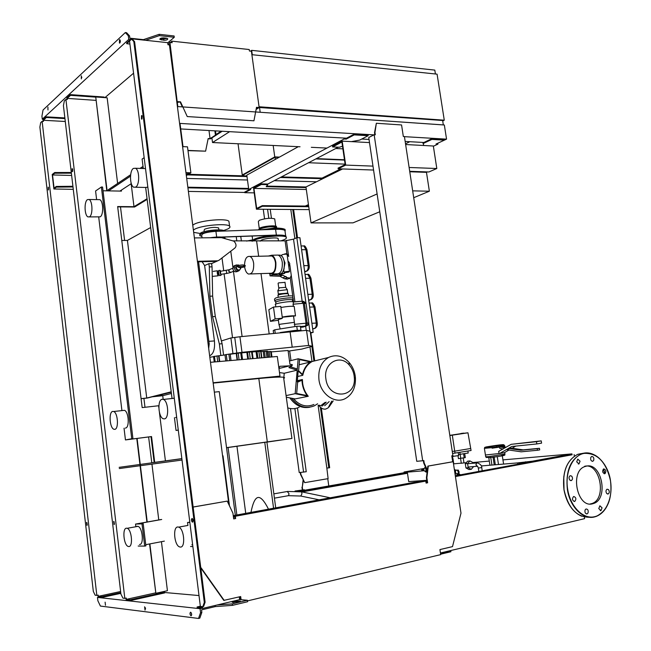 <?xml version="1.0" encoding="UTF-8"?>
<svg xmlns="http://www.w3.org/2000/svg" width="651" height="651" viewBox="0 0 651 651"><rect width="100%" height="100%" fill="white"/><g stroke="black" fill="none" stroke-linecap="round" stroke-linejoin="round"><path stroke-width="0.98" d="M238.038 143.765L242.253 175.005L243.71 175.046M242.253 175.005L274.755 156.899L279.474 157.094M316.435 158.616L344.469 159.764M274.755 156.899L273.176 145.466M243.816 175.86L243.669 174.745L275.113 157.249L278.897 157.412M315.849 158.917L344.517 160.089M275.113 157.249L275.406 159.34M308.541 162.742L345.103 164.133M267.724 184.656L267.634 184.03L261.263 183.883L261.352 184.502L267.724 184.656L266.194 186.699L306.043 187.569M266.65 186.096L305.962 186.967L342.589 168.959M261.352 184.502L253.947 188.408L306.312 189.49M253.947 188.408L256.665 208.434L262.312 205.635L262.394 206.261L256.429 209.207L309.16 209.606M256.429 209.207L253.54 187.96L261.263 183.883M262.312 205.635L308.664 206.09M262.394 206.261L308.745 206.701M332.628 146.923L341.889 142.04L345.176 164.597L338.072 168.113L338.178 168.804L345.689 165.094L342.198 141.129L332.531 146.239L332.628 146.923L339.35 147.256L342.499 146.223M342.198 141.129L369.491 142.593M405.63 144.53L433.338 146.011L436.813 168.519L409.121 167.478M345.689 165.094L372.982 166.119M338.178 168.804L373.56 170.041M409.699 171.303L428.911 171.97L436.813 168.519M409.772 171.766L426.47 172.344L427.447 171.921M412.669 190.857L429.367 191.215L426.47 172.344M377.108 193.949L311.032 222.902L353.005 222.854L379.753 211.77M311.032 222.902L308.533 205.203L306.662 206.074M305.295 206.058L308.452 204.593L305.954 186.951M413.71 197.701L429.367 191.215M477.077 466.303L473.586 466.596L471.243 469.355L468.964 469.542L465.945 467.931L468.224 467.743L467.573 463.528L469.957 460.941L472.968 462.568L473.074 463.243M465.945 467.931L465.302 463.724L467.573 463.528M465.302 463.724L467.678 461.152L469.957 460.941M471.243 469.355L468.224 467.743M461.25 433.444L463.65 433.127L461.25 433.444M463.65 433.127L460.778 433.533M452.722 455.643L452.836 456.375L458.67 455.594L458.223 452.673M464.7 453.625L465.31 457.62L458.45 458.63L458.011 455.741M460.159 454.398L460.778 458.41M463.593 453.812L464.22 457.905M458.507 454.561L468.199 453.031L467.89 451.045M459.809 452.404L460.111 454.406M451.892 456.432L452.819 456.286M463.683 433.322L467.955 432.801L471.072 450.508L452.559 453.462M449.808 435.348L460.794 433.68M467.955 432.801L449.841 435.527M470.763 448.482L454.715 451.159L452.323 435.226M455.033 453.21L454.715 451.159L452.25 451.412M425.689 467.442L424.281 468.338L425.437 466.897M423.858 469.151L421.677 469.371L423.834 468.98M421.677 469.387L421.84 470.461L424.021 470.242M424.826 471.194L426.031 472.113L427.17 471.617M424.851 471.21C425.892 472.121 426.608 471.829 426.991 470.339M426.918 470.689L427.227 471.121M426.096 468.362L424.655 467.914L426.218 468.63M425.754 468.712L426.023 470.486L425.176 471.454L426.69 470.372L426.535 469.33M425.176 471.454L424.078 470.649L423.817 468.883L424.655 467.914M426.023 470.486L426.69 470.372M458.45 475.189L459.94 474.416L458.564 473.912L457.262 475.409M457.791 473.619L455.871 473.773L455.358 470.347L457.401 470.201L458.32 472.178L459.158 472.024L458.776 473.635L457.791 473.619L456.587 475.531M458.32 472.178L457.938 473.79M459.158 472.024L458.239 470.055L455.358 470.347M460.33 474.839L458.809 473.497M455.871 473.773L455.114 474.457M463.756 462.869L461.307 463.292L460.566 458.426M461.29 463.154L453.527 463.846M452.583 458.507L452.421 457.393M452.502 457.319L452.958 456.831L451.981 457.035M452.689 458.434L452.526 457.319M460.224 474.864L459.346 474.457L457.995 474.709L457.84 475.303M458.581 474.669L457.995 474.709M454.723 470.103L456.074 469.989L454.496 470.413M455.684 472.496L454.837 472.65L455.684 472.528M177.218 101.898L169.935 42.486L172.124 42.722L171.929 41.168L249.227 49.533L249.431 51.014L251.416 51.226L259.163 107.513L256.51 107.317L253.947 120.793L187.244 116.562L180.514 101.841L177.292 102.443M256.453 107.594L258.105 107.716L256.201 108.945M171.726 42.673L171.669 42.25L171.229 42.624M170.334 42.527L171.929 41.168M256.095 109.482L259.163 107.513M180.148 102.109L182.337 106.894M180.514 101.841L177.585 101.629M214.863 130.851L215.44 135.188L216.075 135.221L215.497 130.884M208.995 130.517L210.07 138.639L215.44 135.188M222.203 131.258L210.371 138.891L208.125 138.777M187.968 150.414L205.602 151.17L208.174 138.549L210.07 138.639M205.602 151.17L187.993 150.641M435.413 73.978L434.811 70.105L251.668 50.347L250.586 51.136M252.271 54.725L251.668 50.347M444.275 120.199L259.057 106.764L251.888 54.684L437.081 74.157L444.275 120.199L442.745 120.948M211.363 138.256L211.949 138.281M215.986 134.521L221.137 131.201M259.155 107.488L442.672 120.5L443.315 124.935M342.882 148.843L335.778 148.501M326.957 148.07L311.324 147.313M300.046 146.768L212.511 142.528L229.608 131.673M211.9 137.906L212.511 142.528M260.148 112.273L443.364 124.911M259.505 107.269L260.188 112.249M502.938 459.883L571.944 453.893L572.091 454.789L532.599 462.104L519.197 463.553L518.44 464.098M424.192 470.73L407.323 472.146L408.714 481.61L426.771 480.308M571.944 453.893L532.453 461.185L517.586 462.91L517.789 464.22M532.599 462.104L532.453 461.185M525.666 462.682L525.52 461.771M519.197 463.553L519.05 462.641M517.586 462.91L481.244 465.953M407.323 472.146L409.333 471.56L404.084 472.008L424.167 468.476M407.38 472.536L404.198 472.797L404.084 472.008M472.911 462.535L489.3 461.087M171.205 391.804L146.735 398.038L127.425 240.422L150.666 227.541M121.786 240.488L127.425 240.422M146.735 398.038L141.08 398.632M141.088 398.705L147.354 398.046L171.229 391.975M136.897 526.342L137.979 526.358C142.602 527.489 144.123 545.009 139.542 544.48M128.76 546.539L128.214 546.441C123.657 545.278 122.103 527.847 126.579 528.197L127.189 528.303C131.754 529.458 133.276 547.084 128.76 546.539M112.68 411.424C108.595 411.969 109.669 427.984 113.876 429.253L114.812 429.351C118.93 428.993 117.904 412.783 113.681 411.513L112.68 411.424M125.301 428.081L125.562 428.049C129.736 427.683 128.711 411.578 124.439 410.325L122.836 410.504M98.366 199.621L99.758 199.645C103.379 201.004 103.729 215.099 100.189 216.84L89.35 216.913M89.513 216.816L87.975 216.905C84.427 215.546 84.003 201.541 87.47 199.629L89.065 199.507C92.629 200.882 92.995 215.058 89.513 216.816M178.716 527.123L177.894 526.976C172.58 526.61 174.232 545.448 179.643 546.93L180.384 547.068C185.738 547.67 184.143 528.596 178.716 527.123L187.968 525.414M164.483 418.878L163.222 418.739C158.283 417.136 157.249 399.974 162.05 399.291L163.393 399.429C168.357 401.04 169.325 418.414 164.483 418.878M176.665 417.201L175.534 417.568M172.678 398.436L174.265 398.046M135.481 187.244L145.018 187.439L147.069 187.333L147.785 186.715M133.406 168.406C129.394 170.668 129.63 185.511 133.707 187.211L135.725 187.106C139.77 185.03 139.599 169.984 135.506 168.267L133.406 168.406M235.32 515.258L219.273 391.633L214.342 392.154M158.901 405.711L142.17 407.599L117.644 206.554L133.984 206.692L147.061 198.726M186.243 174.859L189.059 173.142L186.007 173.052M147.142 199.385L134.602 207.01L117.685 206.863M185.958 172.661L190.873 172.8L186.332 175.558M158.6 405.785L158.836 407.648M159.422 412.4L165.419 460.892M135.831 526.529L135.538 524.071L161.155 519.506M154.165 462.446L151.008 436.65L125.448 439.93L124.04 428.236M121.9 410.399L98.7 216.962M96.617 199.605L95.583 190.987L101.385 187.008L102.565 187.032L132.926 438.595L131.738 438.75L101.385 187.008M120.923 191.093L120.842 190.474M145.499 168.422L145.075 168.568M191.825 544.806L192.623 544.651M178.276 430.116L176.039 430.457L174.444 417.698M172.01 398.233L145.678 187.659M143.285 168.511L142.105 159.08L144.148 157.68M189.815 522.216L187.545 522.476L187.879 525.137M192.867 546.539L190.556 546.514M189.84 522.403L187.545 522.476M178.268 430.042L176.039 430.457M183.012 146.63L187.496 146.833L190.873 172.8M154.702 462.373L151.545 436.552L127.14 439.677L132.926 438.595M143.196 523.664L145.881 545.872L144.685 546.099L142.008 523.876L143.196 523.664L137.255 523.843L161.708 519.482M164.361 541.127L145.734 544.7M138.175 546.043L144.685 546.099M135.538 524.071L142.008 523.876M151.008 436.65L151.545 436.552M125.448 439.93L131.738 438.75M103.013 190.776L121.46 191.101L121.338 190.149M131.152 183.728L133.984 206.692M238.03 271.207L237.241 271.54C235.06 272.33 233.571 271.418 232.789 268.79L233.969 265.893L234.702 265.584M239.609 270.027L238.787 270.897C236.598 271.695 235.109 270.775 234.319 268.147L235.507 265.242L237.656 265.006M239.275 269.994L239.234 270.01C237.485 270.645 236.289 269.913 235.662 267.805L237.224 265.226M238.648 267.496L240.846 267.52L239.877 269.742C238.128 270.377 236.931 269.644 236.305 267.537L237.249 265.201L239.625 265.356M237.591 266.65C238.144 265.551 240.007 264.973 243.181 264.924L245.321 265.624C245.256 266.755 243.718 267.39 240.724 267.528L237.656 266.869M226.629 273.453L220.827 274.356L220.339 271.329M220.656 271.28L220.071 270.336L220.038 272.492L221.014 275.357L221.137 274.307M218.687 270.547L218.516 272.728L219.501 275.593L220.876 275.381M217.564 271.76L218.052 274.787L218.915 274.649M218.362 274.738L218.24 275.788C217.434 274.698 217.117 273.021 217.288 270.767L217.882 271.711M217.288 270.767L213.251 271.394M218.101 275.812L212.242 276.39M197.489 261.832L216.108 261.36L218.891 260.343L234.808 248.112C236.313 246.615 236.419 244.817 235.133 242.709L234.018 241.212L221.438 237.639L194.397 237.916M208.881 263.655L209.305 266.902L212.055 266.829L211.632 263.582L208.881 263.655L204.626 265.551L202.087 261.71M217.361 260.807L197.424 261.303M204.626 265.551L214.423 340.929C215.058 348.846 213.569 353.745 209.956 355.609L209.63 355.706M209.305 266.902L209.899 296.221L212.56 316.663L219.354 343.948L220.86 355.519M221.364 340.766L222.211 340.685L221.405 340.937M223.594 355.129L222.105 343.736L215.302 316.508L212.641 296.091L212.055 266.829M310.372 332.563L313.155 332.36L299.916 237.696L296.84 237.729L293.52 239.145L285.114 240.854L232.814 240.87M260.123 241.179L261.417 240.105C265.185 238.282 276.911 237.176 278.123 238.51L278.205 239.104M240.569 236.451L240.878 237.273M246.639 241.073L252.661 239.861M285.081 231.618L284.918 230.47C283.681 229.567 280.565 229.185 275.585 229.315L222.203 231.113C214.643 230.487 207.547 231.398 200.915 233.831L199.784 235.67L201.867 236.362M199.662 234.726L200.793 232.855C205.504 230.259 222.17 228.794 223.985 230.796L224.204 231.04M274.071 229.372L278.075 229.29M222.211 237.127L274.226 235.223M221.364 237.045L276.366 235.044L284.69 235.638M202.054 237.835L201.737 235.369C201.712 233.449 206.44 232.098 215.92 231.325L222.203 231.113M252.645 241.163L254.362 240.186C261.433 236.728 283.844 234.604 286.082 237.151C286.928 237.9 286.171 238.795 283.812 239.828L280.76 240.911M251.847 241.147L254.232 239.242C261.303 235.768 283.714 233.652 285.952 236.207L286.18 237.233M252.189 236.386L251.53 236.053M270.645 229.486C278.359 228.802 283.193 229.079 285.138 230.316L285.089 231.723M262.158 229.77C273.656 227.785 281.273 227.655 285.008 229.372L285.244 230.413M259.326 229.868L260.49 228.761C266.788 226.76 271.906 226.288 275.869 227.337L275.951 227.915L275.869 227.337M258.593 229.893L259.871 228.761C263.631 226.874 275.349 225.799 276.569 227.215L276.561 227.964M258.699 229.567L259.773 228.053C263.533 226.166 275.251 225.083 276.472 226.507L276.561 227.142M259.244 228.33L258.341 221.649L259.334 220.274C265.616 218.24 270.743 217.768 274.706 218.882L274.787 219.485M210.029 237.753C217.621 236.695 222.585 236.728 224.92 237.875L225.108 238.681M204.235 231.626L204.056 230.283L204.748 229.152C210.249 227.354 214.887 226.947 218.646 227.94L218.72 228.509M193.38 230.055L194.73 229.209C201.745 225.246 226.89 223.065 229.567 226.141C230.503 226.979 229.86 227.948 227.647 229.038L223.562 230.552M199.873 233.416L193.681 232.358M192.745 225.156L194.096 224.294C201.094 220.274 226.231 218.118 228.916 221.267L229.111 222.715M213.154 382.959L259.887 378.426M213.129 382.764L279.971 376.099L276.195 377.173M162.734 395.71L152.236 396.809M171.254 392.187L154.743 396.386L163.588 395.458M264.176 378.019L271.874 377.417M279.971 376.099L277.31 356.488L210.485 362.306M213.561 356.658L209.834 357.285M224.977 354.933L213.544 356.52L214.277 361.98L213.544 356.52M288.157 351.149L301.706 349.107L312.285 346.267L308.631 345.469L241.993 352.321L226.255 354.526L224.969 354.811L225.775 360.98M271.239 351.573L267.561 351.695M268.554 357.253L267.805 351.727M271.288 351.898L288.067 350.498L289.972 364.348L292.209 364.511L292.104 365.732L279.971 366.285L278.888 368.092M241.659 352.72L242.554 359.515L241.659 352.72L230.861 354.152M252.189 351.776L241.684 352.899M261.002 351.231L252.222 351.963M267.366 351.214L261.043 351.516M271.239 351.524L271.963 356.96L271.239 351.524M278.945 368.515L291.054 365.504M279.499 372.575L284.235 373.259L283.763 378.556M286.302 397.2L295.139 398.917L308.273 396.288L295.172 393.692L298.174 358.774L289.508 360.988M297.344 380.656L302.406 379.517L302.65 383.374C303.374 388.313 305.246 392.618 308.273 396.288M318.957 379.793C318.014 369.41 321.212 361.972 328.543 357.472C335.859 354.168 342.678 355.772 348.993 362.281C352.337 366.114 354.413 370.679 355.226 375.985L355.454 378.231C355.666 387.817 352.264 394.612 345.258 398.607C334.915 404.238 320.609 394.189 318.957 379.793M298.174 358.774L311.764 361.744C307.052 364.544 304.066 369.068 302.805 375.301L297.702 376.481M325.874 378.744C323.132 363.152 339.985 353.631 349.253 365.065C351.874 368.059 353.493 371.631 354.128 375.79L354.307 377.539C356.431 398.493 328.275 400.186 325.874 378.744M310.511 361.956C306.458 364.772 303.797 368.938 302.536 374.455L298.614 370.777L299.574 359.564L310.511 361.956L299.126 364.763M302.406 379.517L297.247 381.795L298.174 370.964L302.805 375.301M307.166 395.572L296.669 393.497L297.637 382.161L301.991 380.233C302.162 385.97 303.887 391.08 307.166 395.572M284.235 373.259L297.198 370.15L288.898 367.612L292.104 365.732M286.082 395.58L295.172 393.692M290.289 366.798L297.295 368.946M293.52 239.145L302.455 303.333M305.84 325.744L306.743 325.655L304.554 326.656L305.653 326.232L306.214 330.35M286.407 240.3L288.653 256.51C287.954 254.159 286.652 253.312 284.739 253.971L283.909 254.313M276.952 273.965L272.899 274.787L282.811 275.194L287.465 277.725L290.159 278.083L291.266 275.373L289.793 264.729L294.944 301.885M296.84 237.729L305.937 302.927M308.818 323.555L309.892 331.261M313.155 332.36L310.446 333.141M285.114 240.854L286.928 253.955M290.256 278.018L292.812 296.498M293.088 298.483L293.577 302.015M269.148 333.694L261.01 273.599M258.659 256.258L256.624 241.22M281.256 255.729L281.712 255.265M289.467 278.335L287.278 279.157L284.585 278.799L279.946 276.284L270.059 275.886L269.791 273.916M278.823 273.705C285.105 276.081 286.627 257.194 280.296 255.159L278.254 255.119M283.429 258.862L285 262.971L283.755 269.693M285.309 272.533L284.08 272.419C284.218 271.963 285.602 271.63 288.238 271.41L289.459 271.524C289.321 271.98 287.929 272.313 285.309 272.533M287.099 254.443L285.846 254.126C283.218 254.329 281.834 254.679 281.704 255.176L281.859 256.291M288.775 266.593L289.776 263.614L288.686 261.694L288.1 261.694L288.686 261.694M280.809 273.575L284.674 273.355L280.565 274.356L279.328 274.242L279.857 273.819M270.059 275.886L275.3 273.859M275.886 255.135L278.18 255.086C280.288 256.103 281.655 258.553 282.298 262.443C282.607 270.287 280.662 274.079 276.455 273.819L272.354 273.957M277.822 255.094L276.244 255.127M268.391 256.038L271.768 255.225C273.868 256.242 275.227 258.707 275.869 262.613C276.179 270.49 274.242 274.299 270.059 274.038L268.928 273.33M269.587 256.014L271.695 255.965C273.623 256.909 274.885 259.179 275.471 262.776C275.755 270.027 273.973 273.534 270.124 273.29L250.497 273.949M244.524 265.047C244.857 258.821 246.664 255.957 249.935 256.453C251.831 257.405 253.076 259.708 253.662 263.362C253.955 270.718 252.214 274.266 248.422 274.022C246.501 273.062 245.256 270.751 244.678 267.089L244.63 266.747M312.285 346.267L310.201 331.343L306.523 330.334L239.926 336.746L230.902 337.95L222.211 340.685M301.568 330.684L295.237 330.399L300.266 330.277M300.908 329.992L300.388 326.216L296.766 326.289L274.755 329.805L273.225 330.562L273.583 333.231M275.202 333.06L274.755 329.805M297.287 330.073L296.766 326.289M294.911 326.582L293.56 316.069L295.497 315.881L294.187 306.393C291.355 306.068 286.936 306.434 280.923 307.492M279.043 325.036L280.133 324.222L294.423 322.326M275.096 318.917L273.477 307.077L268.847 309.673L270.434 321.35L275.096 318.917L282.388 318.193L281.387 318.705C278.84 319.299 277.831 319.747 278.359 320.048L279.002 324.703M282.257 317.232L293.56 316.069M270.434 321.35L278.392 320.243M282.388 318.193L280.768 306.377L273.477 307.077M293.227 306.279L293.357 302.015L302.389 301.185L303.252 303.26L292.942 304.237M303.228 327.046L305.588 326.029L306.027 323.173L303.252 303.26M306.743 325.655L307.833 325.24L308.794 322.937L307.142 323.083L306.743 325.655M302.634 301.389L303.594 301.323L304.367 303.187L306.076 303.521M275.804 306.849L275.519 304.749C272.72 303.675 291.355 300.681 293.21 301.909L293.357 302.015M282.233 317.037C288.255 315.995 292.673 315.605 295.497 315.881M275.926 304.05L275.707 302.438L276.805 301.478C283.25 299.826 288.45 299.257 292.413 299.753L292.47 300.152M274.763 301.063L275.959 300.013C279.873 298.549 291.729 297.247 292.942 298.142L293.031 298.557M274.706 300.624L274.494 299.078L275.682 298.02C279.596 296.539 291.453 295.245 292.665 296.148L292.73 296.596M277.92 295.383L278.701 294.862C282.233 293.902 285.374 293.528 288.116 293.739L288.369 294.073M277.969 295.228L278.994 293.845L287.718 293.145M277.806 290.851L287.254 289.662M277.855 290.704L279.238 287.832L285.667 287.335M278.758 288.084L278.107 283.315L278.563 282.876L285 282.379M295.237 330.399L280.239 332.531M308.631 345.469L306.523 330.334M292.153 346.812L290.045 331.514M241.993 352.321L239.926 336.746M236.834 353.224L234.783 337.674M232.952 353.542L230.902 337.95M208.694 348.464L209.199 343.907L208.108 343.988M198.571 261.8L209.199 343.907M219.354 343.948L222.105 343.736M212.56 316.663L215.302 316.508M209.899 296.221L212.641 296.091M264.029 357.651L263.199 351.491M256.942 358.262L256.063 351.719M247.746 359.067L246.859 352.403M237.094 359.995L236.24 353.501M218.988 355.796L219.737 361.5M313.928 404.474C306.385 407.583 299.525 405.614 293.357 398.567M317.607 403.783L314.409 405.809C305.783 409.259 298.15 406.729 291.534 398.217M309.713 407.249C301.869 408.616 295.253 405.5 289.858 397.891M299.208 407.233C295.554 408.942 291.738 409.162 287.758 407.884M325.175 402.367L321.7 404.889M326.216 402.172L322.269 405.996L319.071 405.207M329.17 401.618L324.686 405.695M331.725 401.138L328.128 407.884L325.606 409.105C323.108 409.455 320.797 408.169 318.689 405.256M333.214 400.861L329.015 407.013M283.738 378.402C284.886 377.865 284.829 377.482 283.584 377.263C280.443 376.799 272.191 377.222 258.821 378.532L267.309 441.891L291.925 438.457L266.926 442.119M267.309 441.891L226.54 447.644M213.17 383.097L258.821 378.532M163.165 399.177L162.734 395.67L171.416 393.489M226.556 447.733L266.91 442.029L275.715 507.821M264.762 442.322L273.566 508.219M236.948 446.244L245.728 513.346M268.489 509.155C264.306 500.879 260.815 496.998 258.016 497.494C255.208 497.95 252.857 502.914 250.944 512.386M228.086 447.514L236.858 514.982M498.674 451.363L511.181 444.324L536.448 441.687L536.815 443.941L511.759 446.496L499.699 453.47L485.426 455.008L499.016 453.535L498.674 451.363L499.195 451.281M503.597 464.082L502.279 455.692M497.258 456.579L498.495 464.505M493.01 457.067L494.223 464.863M494.109 456.872L495.338 464.773M491.936 465.058L490.724 457.279M489.943 465.221L488.755 457.563M503.142 448.995L499.813 448.417L499.618 447.147M506.152 447.245L502.572 446.651L504.777 446.081M496.754 447.579L496.664 447.034L504.704 445.634C502.255 444.763 507.91 444.291 496.469 445.935L492.075 446.496C482.432 447.579 483.595 447.237 495.566 445.479L499.895 444.91C505.526 444.348 504.379 444.69 496.461 445.919L496.664 447.034L492.026 447.644L492.05 446.513C481.699 448.002 485.589 446.594 484.393 448.344L492.026 447.644L492.107 448.189L502.645 446.643M500.44 447.017L505.143 447.831M509.196 450.053L507.129 449.686L509.155 448.523L521.012 450.256L537.23 448.685L537.482 450.264L521.158 451.818L509.196 450.053M537.482 450.264L539.712 449.874L539.451 448.295L523.225 449.865L511.36 448.14L509.155 448.523M500.367 447.025L502.572 446.651M537.23 448.685L539.451 448.295M521.012 450.256L523.225 449.865M536.815 443.941L541.583 443.128L541.225 440.873L511.181 444.324M499.699 453.47L504.419 452.648L508.992 450.012M512.068 448.246L515.812 446.09M536.448 441.687L541.225 440.873M586.339 466.149C601.679 462.194 608.897 498.812 593.639 503.475L592.548 503.801C577.25 508.35 569.609 471.373 584.81 466.588L586.339 466.149M584.655 466.271C599.994 462.324 607.196 498.878 591.938 503.54L590.058 504.004M604.657 473.733C602.395 472.707 602.069 471.104 603.672 468.94L603.851 468.891C606.114 469.924 606.439 471.527 604.836 473.684L604.657 473.733M606.773 493.556C605.633 491.733 605.731 490.284 607.074 489.194L608.49 489.609C609.629 491.432 609.531 492.888 608.18 493.971L606.773 493.556M598.774 508.586L599.88 505.786L602.061 507.821L600.954 510.62L598.774 508.586M585.094 509.945L586.022 508.984C587.853 509.09 588.528 510.4 588.048 512.907L587.112 513.875C585.29 513.761 584.614 512.451 585.094 509.945M573.775 496.469C576.159 497.51 576.485 499.162 574.752 501.416L574.589 501.465C572.205 500.432 571.871 498.78 573.604 496.518L573.775 496.469M571.7 476.125C572.88 477.964 572.774 479.445 571.383 480.56L569.861 480.137C568.681 478.298 568.787 476.817 570.178 475.694L571.7 476.125M580.057 461.209L578.999 463.935L576.705 461.852L577.762 459.126L580.057 461.209M593.696 460.371L592.858 461.25C591.027 461.152 590.343 459.858 590.807 457.368L591.645 456.497C593.468 456.595 594.16 457.881 593.696 460.371M290.476 408.543L299.224 472.577L306.247 471.723L297.491 407.933M290.989 360.605L289.662 350.922M271.443 218.24L270.222 209.313M303.594 472.162L294.879 408.559M268.806 218.297L267.569 209.296M318.103 405.329L326.843 468.077L328.836 467.874L320.365 407.209M313.928 361.077L311.878 346.381M296.718 237.778L292.771 209.484M312 361.557L309.957 346.893M294.862 238.567L290.802 209.467M321.309 407.982L329.658 467.743L328.836 467.874M293.593 209.492L297.531 237.721M310.844 333.027L314.734 360.882M326.843 468.077L328.112 478.64L304.692 482.651L300.917 474.489L300.64 472.447M300.29 472.48L300.575 474.522L304.692 482.651M263.256 209.264L264.558 218.817M295.025 491.017L304.351 489.739L304.44 490.382L303.203 490.846L299.615 491.472M304.351 489.739L303.122 490.195L303.203 490.846M303.122 490.195L297.458 491.196M303.342 480.511L302.3 487.16L302.666 489.861M328.779 485.98L327.77 478.705M303.089 479.966L302.3 487.16M301.958 487.184L302.324 489.886M302.023 491.92L407.485 473.269M407.404 472.667L300.233 491.578M304.424 490.268L404.181 472.707M422.686 460.745L416.754 461.315L368.743 137.524L374.154 134.741L422.686 460.745L423.825 460.55L424.2 463.032L427.357 470.071M427.251 470.925L423.728 463.081L423.362 460.631M424.2 463.032L423.728 463.081M247.486 600.906L440.686 554.628L439.93 549.582L452.51 546.612L460.989 513.159L453.177 461.722L452.697 461.762L451.794 455.798L452.893 455.61L404.417 136.531L403.319 136.466L401.569 124.951L376.351 123.259L374.952 132.478L375.293 134.806L374.154 134.741M374.83 134.781L374.52 132.698L376.351 123.259M374.952 132.478L374.52 132.698M453.177 461.722L428.317 466.051L426.877 477.801L427.626 482.79L426.096 483.075L425.803 481.081L414.15 482.334L233.253 515.657M233.449 517.187L235.044 517.13L235.223 518.554L233.668 518.839M452.697 461.762L427.845 466.1L426.405 477.842L427.146 482.822L426.088 483.026M240.276 596.65L240.658 599.661M200.793 567.949L223.798 600.393L240.683 596.552L241.09 599.701M425.803 481.081L235.345 516.259L235.638 518.538L233.676 518.904L232.936 513.208L227.232 501.115L193.127 507.015L200.785 567.843M448.995 550.958L450.809 550.982L440.507 553.44M440.621 554.196L450.923 551.731L450.809 550.982M428.317 466.051L427.845 466.1M426.877 477.801L426.405 477.842M427.626 482.79L427.146 482.822M235.345 516.259L233.343 516.333M235.638 518.538L235.223 518.554M227.232 501.115L193.469 507.007M201.126 567.859L224.213 600.434M526.472 462.617L455.309 475.767M426.877 481.024L425.819 481.219M425.941 482.025L426.999 481.83M455.431 476.556L572.083 454.732M584.354 517.057L584.614 518.644L440.442 553M574.117 454.553L574.377 456.156M191.052 615.854L190.971 615.83C189.823 614.389 189.701 613.177 190.597 612.2L190.678 612.217C191.825 613.657 191.947 614.87 191.052 615.854M191.264 612.843L191.663 614.902M105.478 605.284L105.112 602.151L105.478 605.284M145.01 610.166L144.612 606.789L145.01 610.166M145.295 607.652L145.539 609.027M98.862 597.113L97.479 597.415L97.87 600.751L100.4 606.065L198.531 618.45L199.824 618.133L201.843 612.396L201.533 609.873L215.245 606.61L232.488 605.357L247.592 601.727L247.396 600.263L232.293 603.876L217.198 604.982M198.531 618.45L200.549 612.705L201.843 612.396M182.028 460.045L140.404 465.693M140.087 465.734L119.279 468.557M119.141 467.345L139.932 464.472M140.25 464.432L181.857 458.695M151.781 462.771L181.849 458.621M240.007 597.17L240.276 599.221L239.576 599.156M199.003 595.559L164.573 592.5M223 455.806L222.577 455.863L223 455.806L229.477 505.868M238.99 601.557L232.22 602.395L236.142 601.296L240.39 601.06L238.99 601.557M239.633 599.571L247.396 600.263M232.488 605.357L232.293 603.876M215.245 606.61L215.107 605.479M201.607 608.327L200.044 608.701L200.549 612.705M97.479 597.415L200.044 608.701M240.276 599.221L239.609 599.384M72.652 171.416L72.643 168.926M72.115 168.674L72.188 171.685L72.115 168.674M114.413 524.234L114.047 521.614M113.689 521.386L114.063 524.584L113.689 521.386M119.865 42.999L119.89 39.67L119.459 39.744L119.442 43.072L119.865 42.999M47.971 109.97L47.914 107.073L47.971 109.97M81.326 78.901L81.31 75.801L81.326 78.901M86.917 525.422L86.567 522.395L86.917 525.422M48.272 189.994L48.19 187.13L48.272 189.994M192.021 518.481L192.191 518.505C193.282 519.897 193.38 521.109 192.484 522.143L192.322 522.118C191.223 520.735 191.125 519.522 192.021 518.481M141.454 115.658L141.877 115.618L141.877 119.043L141.462 119.084L141.454 115.658M228.883 504.615L169.439 44.903L167.974 44.748L167.706 42.665L131.152 38.759L126.628 42.917L126.725 43.707L129.549 41.111M117.628 183.452L107.155 97.788L95.746 96.975L106.805 190.841M149.559 543.967L155.858 593.281L167.429 590.717L161.432 541.689M136.783 438.473L146.906 522.045M95.746 96.975L107.114 190.849M137.101 438.432L147.224 521.988M149.876 543.902L155.858 593.281M346.145 138.403L346.251 139.102L354.225 134.895L368.173 135.701L368.067 135.001L354.12 134.187L346.145 138.403L344.558 138.069M343.972 138.036L344.11 138.989L248.755 189.498L246.81 175.152L298.296 146.687M249.545 189.514L244.686 192.086L244.768 192.696L250.749 189.539L248.755 189.498M354.12 134.187L354.225 134.895M368.173 135.701L359.71 140.087L351.459 141.625M338.251 147.199L267.651 184.127M254.207 192.859L244.768 192.696M344.11 138.989L346.251 139.102M361.744 139.029L369.027 139.436M405.166 141.446L423.866 142.488L431.751 138.744L431.857 139.412L423.101 143.562L423.858 145.507M437.765 143.244L437.903 144.148L436.015 144.05L444.389 140.144L444.283 139.477L431.751 138.744M437.7 143.261L446.553 139.143L444.34 125L177.414 106.552M179.586 123.389L373.926 134.855M404.434 136.661L446.553 139.143M179.627 123.666L180.042 123.69L183.045 146.898L182.63 146.882M180.718 128.947L346.568 138.183M187.919 187.83L248.69 189.059M188.383 191.41L244.727 192.427M281.411 176.934L322.099 178.089L340.758 168.894M188.424 174.289L246.916 175.949M409.845 141.706L405.524 143.798M437.903 144.148L433.371 146.255M322.099 178.089L323.905 178.138M444.389 140.144L431.857 139.412M423.101 143.562L423.004 142.903L423.866 142.488M164.532 592.158L130.314 599.774L130.403 600.556L164.63 592.931L164.532 592.158L161.944 591.93M155.483 592.906L126.4 599.351L130.314 599.774M95.843 100.368L67.191 98.374L70.503 95.339L95.575 97.121M104.209 97.577L104.144 97.04L70.414 94.623L70.503 95.339M124.821 598.367L122.941 598.163L120.931 594.119L63.424 105.649L64.327 100.921L65.922 99.457L124.821 598.367L126.253 598.049L126.4 599.351M125.944 598.114L126.18 600.092L130.403 600.556M67.191 98.374L67.33 99.554L65.922 99.457M70.414 94.623L66.841 97.919L67.029 99.538M158.771 519.929L151.943 464.122M151.789 462.837L148.623 436.959M144.994 407.282L143.912 398.412M124.601 240.455L120.492 206.888M108.269 190.873L108.139 189.823L130.639 174.712M119.922 191.077L131.307 183.623M108.497 190.873L130.493 176.161M141.983 168.471L143.179 167.665M143.025 166.396L140.022 168.406M168.56 42.169L169.512 42.274L177.829 106.585M168.633 44.813L168.454 43.438L167.795 43.365M71.643 175.453L52.536 174.964L54.057 188.123L56.303 186.438L72.92 186.284M71.374 173.158L54.765 173.215L52.536 174.964M72.993 186.959L56.385 187.122L53.887 188.993L52.21 174.476L54.692 172.531L71.293 172.482M54.692 172.531L54.765 173.215M64.945 118.588L46.351 117.514L43.357 120.264L65.287 121.493M43.357 120.264L43.487 121.387L42.128 121.306L96.828 595.388L98.211 595.095L98.35 596.324L101.865 596.707L120.752 592.605M120.622 591.507L98.35 596.324M53.887 188.993L73.278 189.343M56.385 187.122L56.303 186.438M187.431 174.891L246.998 176.567M280.321 177.495L322.782 178.683M186.707 178.431L247.47 180.001M274.209 180.693L316.476 181.784M187.838 187.195L248.609 188.44M129.915 44.04L126.725 43.707M201.989 606.561L202.103 607.505L197.098 606.968L200.337 606.203M129.541 41.029L200.362 606.39L202.819 606.651L204.316 602.387L205.106 602.208L134.594 41.648L132.365 39.223L131.592 39.141L129.541 41.029M240.333 597.097L239.34 597.333L239.641 599.652L202.624 608.441L197.212 607.855L197.098 606.968M131.242 39.467L131.152 38.759M202.624 608.441L202.396 606.61M142.097 115.837L142.008 118.913M192.395 518.635L192.891 521.85M202.819 606.651L203.6 606.472L205.106 602.208M204.316 602.387L133.821 41.566L134.594 41.648M133.821 41.566L131.592 39.141M130.298 39.54L128.76 39.377L42.282 119.182L41.933 116.147L43.047 109.995L125.326 32.55L126.595 32.688L129.59 35.943L129.874 38.189L143.407 39.646L159.169 34.316L174.102 35.976L174.273 37.286L159.34 35.634L145.531 40.297M64.872 117.921L46.27 116.838L43.641 119.255L42.282 119.182M168.454 43.438L167.868 43.942M133.569 73.197L104.925 97.626M167.73 42.885L174.273 37.286M166.274 38.165L163.792 37.896C161.163 37.88 159.877 38.385 159.934 39.402L163.881 40.24C166.493 40.248 167.779 39.752 167.73 38.734L166.274 38.165M46.27 116.838L46.351 117.514M97.935 595.152L98.155 597.032L101.947 597.447L101.865 596.707M101.947 597.447L120.842 593.346M43.218 121.371L43.039 119.808L43.641 119.255M48.467 189.718L48.434 187.439M87.25 525.048L86.925 522.655M96.828 595.388L95.144 595.209L93.321 591.385L39.882 127.075L40.688 122.632L42.128 121.306M81.733 77.794L81.757 77.062M120.256 42.234L120.337 40.647M125.326 32.55L128.312 35.805L129.59 35.943M167.12 38.352L163.71 38.93L160.366 38.474M159.169 34.316L159.34 35.634M143.407 39.646L143.464 40.077M128.312 35.805L128.76 39.377M288.385 495.68L300.795 496.038L301.942 493.873L301.665 491.847M274.429 498.161L287.921 495.769L288.767 495.216L288.954 493.523L287.221 491.513M477.435 466.303L475.905 464.814L476.711 462.926L477.321 462.885M477.655 466.319L478.322 468.061L481.732 467.589M422.532 469.322L422.694 470.413M457.246 470.193L458.084 470.046M233.969 271.076L230.723 272.427L228.599 271.125L229.518 269.595M230.364 272.574L226.703 273.444L226.222 270.417M240.333 267.561L239.568 267.585M222.015 257.951L223.708 270.808M224.107 273.843L232.545 337.836M242.099 336.518L233.44 271.296M232.912 267.301L230.771 251.213M236.232 236.614L236.809 240.927M275.585 229.315L276.366 235.044M215.92 231.325L216.669 237.045M260.66 229.819L275.43 227.956M269.864 357.139L269.107 351.524M311.105 303L311.65 302.975L313.961 306.881L316.223 322.986C316.467 325.956 315.792 327.819 314.205 328.584L314.889 328.389C316.793 327.372 317.574 325.581 317.249 323.01L317.265 323.091M312.643 328.698L314.205 328.584L312.692 329.032M311.886 323.278L317.249 323.01L315.003 307.028M309.632 307.126L314.994 306.93C313.538 303.61 312.423 302.292 311.65 302.975L309.07 303.114M306.979 274.397L307.711 274.372L309.933 278.164L312.179 294.179C312.423 297.133 311.756 299.029 310.185 299.851L310.918 299.639C312.773 298.589 313.538 296.791 313.212 294.244L313.229 294.35M308.623 299.932L310.185 299.851L308.68 300.355M307.85 294.382L313.212 294.244L310.983 278.376M305.596 278.327L310.966 278.254C309.599 275.048 308.517 273.754 307.711 274.372L305.059 274.462M302.756 245.948L303.797 245.932L305.921 249.61L308.159 265.535C308.403 268.481 307.744 270.401 306.182 271.28L306.963 271.052C308.777 269.97 309.518 268.163 309.192 265.641L309.217 265.771M304.619 271.337L306.182 271.28L304.692 271.841M303.83 265.657L309.192 265.641L306.979 249.886M301.592 249.691L306.963 249.74C305.661 246.639 304.611 245.37 303.797 245.932L301.071 245.972M282.811 275.194L279.946 276.284M286.074 276.537L283.201 277.627M287.465 277.725L284.585 278.799M306.027 323.173L294.293 324.369M305.588 326.029L300.436 326.558M303.407 327.022L300.542 327.323M303.26 303.293L304.367 303.187L307.142 323.083L306.035 323.197M214.423 340.929L208.865 341.344M271.394 357.008L270.637 351.394M265.226 357.545L264.379 351.271M266.967 357.391L266.121 351.084M268.179 357.285L267.349 351.109M257.934 358.18L257.039 351.499M259.773 358.017L258.862 351.263M261.556 357.863L260.66 351.182M248.454 359.002L247.551 352.207M250.253 358.847L249.325 351.922M252.498 358.652L251.571 351.735M237.46 359.962L236.59 353.33M239.08 359.816L238.185 353.037M241.619 359.596L240.715 352.761M227.085 360.866L226.255 354.526M229.73 360.63L228.875 354.177M215.18 361.899L214.448 356.268M219.354 361.533L218.598 355.731M217.727 361.679L216.97 355.869M485.443 455.106L485.695 456.725L488.217 456.701L504.94 454.089M489.178 457.645C496.55 456.986 509.741 454.658 501.726 455.44M504.794 446.171L504.671 445.536M496.461 445.919L492.075 446.496M606.61 468.378C600.759 457.189 593.232 452.12 584.028 453.169L581.172 453.999C570.138 459.834 565.54 471.698 567.387 489.593C569.959 507.048 583.133 520.092 594.534 516.927L596.129 516.455C602.566 513.899 607.058 508.244 609.596 499.488M610.426 480.487C613.283 497.063 606.105 514.046 594.672 516.699C583.288 519.604 570.431 506.869 567.713 489.544C564.661 472.309 572.758 455.09 584.232 453.373C597.382 452.893 606.114 461.925 610.426 480.487M589.716 517.276C576.843 517.358 568.282 508.187 564.026 489.764C562.204 471.934 566.801 460.111 577.828 454.284L583.524 453.21M563.782 476.532L564.018 489.739L565.532 496.143M603.444 469.054L605.21 473.456M604.942 473.635L603.2 469.265M580.554 453.698L578.511 454.227M233.725 602.598L233.636 601.89M236.256 602.208L236.142 601.296M161.236 38.661L161.399 39.971M163.71 38.93L163.881 40.24M273.851 493.857L287.685 491.432L301.901 491.896L330.22 497.787M301.039 496.086L319.12 499.83M482.22 470.795L481.732 467.613C482.025 465.872 480.641 464.301 477.574 462.902L467.605 463.724M477.053 466.295L468.451 467.019M478.835 471.422L478.322 468.085M427.129 471.918L426.031 472.113M457.401 470.201L458.239 470.055M466.23 462.715L463.146 462.991M463.235 458.052L463.968 462.853M452.958 458.434L453.763 463.764M454.61 469.347L454.748 470.25M452.868 456.408L452.941 456.847M135.506 168.267L145.515 168.576M174.289 398.266L163.393 399.429M89.065 199.507L99.758 199.645M124.439 410.325L113.681 411.513M127.189 528.303L137.979 526.358M220.258 271.337L229.168 269.742L232.757 268.228M235.507 265.242L233.969 265.893M237.371 265.136L236.622 264.867M237.249 265.201L236.606 265.478M239.299 265.437L238.486 264.916M240.846 267.52L240.691 268.725M243.222 266.202L244.044 265.836M238.933 266.666L243.067 266.21M218.557 270.572L220.071 270.336M217.483 271.768L218.427 271.622M210.981 263.842L218.044 260.709M278.457 240.943L278.123 238.51M240.789 236.59L241.375 240.992M284.918 230.47L285.691 236.028M252.694 240.089L252.14 236.028M286.082 237.151L285.952 236.207M285.138 230.316L285.008 229.372M279.605 228.208L275.658 227.948L260.579 229.819M276.569 227.215L276.472 226.507M275.707 226.157L274.706 218.882M225.026 238.657L224.92 237.875M218.899 229.86L218.646 227.94M229.567 226.141L228.916 221.267M328.543 357.472L311.487 361.679M349.253 365.065L348.993 362.281M308.688 300.38L310.299 299.842M304.701 271.898L306.418 271.255M284.153 268.83L283.885 269.294M284.056 272.264L283.714 269.799M289.459 271.524L287.075 254.272M284.674 273.355L284.56 272.525M284.983 262.833L284.357 262.386M278.18 255.086L271.768 255.225M271.695 255.965L249.935 256.453M278.441 255.2L280.296 255.159M293.21 301.909L302.389 301.185M305.653 326.232L307.012 325.614M308.794 322.937L306.051 303.325L303.594 301.323M302.642 301.413L303.586 301.323M280.207 328.934L279.116 325.061M292.69 301.763L292.413 299.753M292.568 299.891L293.113 298.296M292.942 298.142L292.665 296.148M275.682 302.007L275.137 301.193M288.613 295.896L288.328 293.813M287.506 292.828L288.116 293.739M287.701 292.901L287.221 289.426M285.504 287.091L287.026 289.353M285.651 287.148L284.975 282.192M278.27 297.304L278.018 295.481M278.343 294.171L277.896 290.94M268.31 357.277L267.48 351.125M261.889 357.83L260.994 351.19M253.101 358.595L252.189 351.735M231.024 360.524L230.177 354.095M354.307 377.539L355.454 378.231M291.925 438.457L283.584 377.263M501.831 455.407C506.698 454.862 504.086 455.472 504.956 454.195L504.688 452.494M485.736 456.831C485.939 457.555 486.842 457.694 488.429 457.254M503.801 446.846L503.736 446.431M485.426 455.008L484.409 448.433M593.639 503.475L591.938 503.54M573.995 501.449L574.752 501.416M570.65 480.609L571.383 480.56M578.3 463.984L578.999 463.935M592.19 461.299L592.858 461.25M596.129 516.455C607.733 510.555 612.518 498.56 610.475 480.471C607.733 462.218 593.321 448.816 581.172 453.999L577.828 454.284C566.728 460.135 562.106 471.959 563.961 489.755C566.59 503.207 572.498 512.028 581.685 516.235M586.372 513.899L587.112 513.875M600.238 510.644L600.954 510.62M607.505 494.003L608.18 493.971M604.177 473.725L604.836 473.684M192.322 522.118L192.737 522.037M159.877 38.962L159.934 39.402"/></g></svg>
